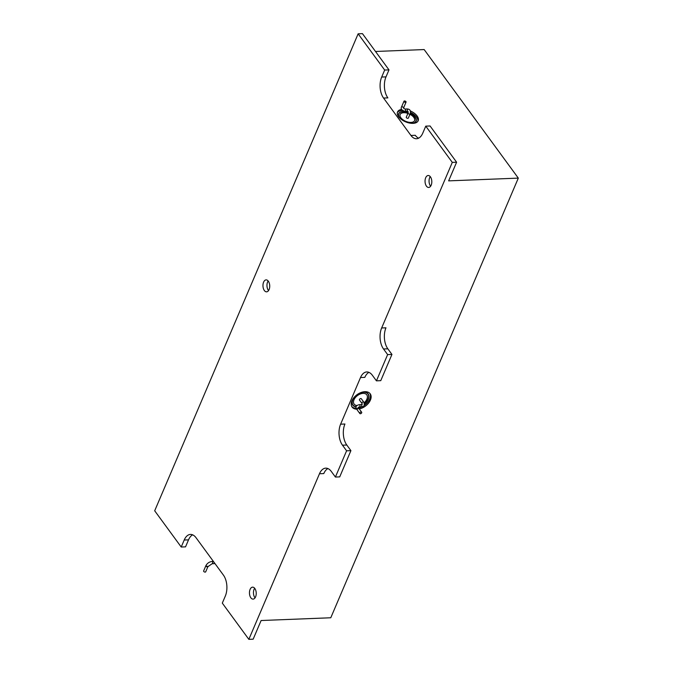 <?xml version="1.0" encoding="UTF-8"?>
<svg xmlns="http://www.w3.org/2000/svg" width="673" height="673" viewBox="0 0 673 673"><rect width="100%" height="100%" fill="white"/><g stroke="black" fill="none" stroke-linecap="round" stroke-linejoin="round"><path stroke-width="1.01" d="M361.317 398.752A1.119 0.707 143.8 0 0 359.508 400.082L361.973 403.447A1.119 0.707 143.8 0 1 363.782 402.118L361.317 398.752M360.383 413.744A1.119 0.707 143.8 0 0 361.653 412.213A1.119 0.707 143.8 0 0 359.845 413.533A1.119 0.707 143.8 0 0 360.383 413.744M364.228 402.866A7.849 4.963 143.8 0 0 366.819 394.874A7.849 4.963 143.8 0 0 360.307 393.991A7.849 4.963 143.8 0 0 354.006 399.77A7.849 4.963 143.8 0 0 354.149 404.153A7.849 4.963 143.8 0 0 356.85 405.592M361.754 404.54A7.849 4.963 143.8 0 0 362.267 404.263L361.973 403.447M354.116 404.103A7.849 4.963 143.8 0 0 356.934 405.516M361.367 404.599A7.849 4.963 143.8 0 0 362.284 404.12M364.177 402.757A7.849 4.963 143.8 0 0 366.785 394.824M364.514 403.834A9.313 5.88 143.8 0 0 367.996 394.008A9.313 5.88 143.8 0 0 360.274 392.973A9.313 5.88 143.8 0 0 352.803 399.812A9.313 5.88 143.8 0 0 352.972 405.011A9.313 5.88 143.8 0 0 356.168 406.719M408.065 112.988L406.282 117.186A1.119 0.597 23.1 0 0 407.072 118.17A1.119 0.597 23.1 0 0 408.343 118.061L410.135 113.863A1.119 0.597 23.1 0 1 409.251 114.09A1.119 0.597 23.1 0 1 408.175 113.459A1.119 0.597 23.1 0 1 408.065 112.988L408.116 111.583L406.938 111.196C407.729 110.414 407.695 109.665 406.845 108.95C409.916 108.992 411.01 110.633 410.135 113.863M405.541 102.363A1.119 0.597 23.1 0 0 406.055 102.103A1.119 0.597 23.1 0 0 405.255 101.118A1.119 0.597 23.1 0 0 403.993 101.219A1.119 0.597 23.1 0 0 404.389 101.985A1.119 0.597 23.1 0 0 405.541 102.363M407.947 113.274A7.849 4.164 23.1 0 0 400.141 114.427A7.849 4.164 23.1 0 0 400.889 117.758A7.849 4.164 23.1 0 0 408.41 122.183A7.849 4.164 23.1 0 0 414.585 120.585A7.849 4.164 23.1 0 0 410.008 114.158M414.56 120.644A7.849 4.164 23.1 0 0 409.958 114.275M407.897 113.392A7.849 4.164 23.1 0 0 400.115 114.486M408.217 112.542A9.313 4.938 23.1 0 0 398.795 113.855A9.313 4.938 23.1 0 0 399.686 117.809A9.313 4.938 23.1 0 0 400.25 118.507M411.556 123.327A9.313 4.938 23.1 0 0 415.922 121.157A9.313 4.938 23.1 0 0 410.294 113.426M205.694 571.84A1.119 0.597 -156.9 0 1 204.432 571.949A1.119 0.597 -156.9 0 1 203.633 570.965L205.82 565.833C207.149 563.276 209.21 561.837 212.003 561.501A1.119 0.631 -92.3 0 1 212.416 561.753A1.119 0.631 -92.3 0 1 212.651 562.981A1.119 0.631 -92.3 0 1 212.088 563.747L207.881 566.708L205.694 571.84M356.673 409.192A11.214 7.092 -36.2 0 1 352.114 407.072A11.214 7.092 -36.2 0 1 351.92 400.814A11.214 7.092 -36.2 0 1 360.921 392.561A11.214 7.092 -36.2 0 1 370.217 393.823A11.214 7.092 -36.2 0 1 369.023 402.513A11.214 7.092 -36.2 0 1 359.281 408.957M369.847 393.377A11.214 7.092 -36.2 0 1 363.992 405.701M362.225 406.736A11.214 7.092 -36.2 0 1 358.591 408.023M356.227 408.267A11.214 7.092 -36.2 0 1 351.802 406.585M410.286 110.91A11.214 5.948 -156.9 0 1 417.109 115.975A11.214 5.948 -156.9 0 1 418.177 120.745A11.214 5.948 -156.9 0 1 405.525 121.813A11.214 5.948 -156.9 0 1 397.541 111.937A11.214 5.948 -156.9 0 1 401.697 109.413M410.505 112.399A11.214 5.948 -156.9 0 1 416.604 117.144A11.214 5.948 -156.9 0 1 417.866 121.3M397.348 112.551A11.214 5.948 -156.9 0 1 402.504 110.49M268.157 280.969A5.981 3.382 -92.3 0 0 268.359 290.366A5.981 3.382 -92.3 0 0 268.535 290.593M264.354 290.526A5.981 3.382 -92.3 0 0 266.584 291.838A5.981 3.382 -92.3 0 0 269.722 285.731A5.981 3.382 -92.3 0 0 266.104 279.884A5.981 3.382 -92.3 0 0 263.093 283.947A5.981 3.382 -92.3 0 0 264.354 290.526M254.655 588.252A5.981 3.382 -92.3 0 0 254.857 597.649A5.981 3.382 -92.3 0 0 255.033 597.868M250.852 597.801A5.981 3.382 -92.3 0 0 253.073 599.113A5.981 3.382 -92.3 0 0 256.22 593.006A5.981 3.382 -92.3 0 0 252.602 587.159A5.981 3.382 -92.3 0 0 249.582 591.222A5.981 3.382 -92.3 0 0 250.852 597.801M430.24 176.587A5.981 3.382 -92.3 0 0 430.451 185.984A5.981 3.382 -92.3 0 0 430.627 186.211M426.438 186.143A5.981 3.382 -92.3 0 0 428.667 187.456A5.981 3.382 -92.3 0 0 431.805 181.34A5.981 3.382 -92.3 0 0 428.196 175.502A5.981 3.382 -92.3 0 0 425.176 179.556A5.981 3.382 -92.3 0 0 426.438 186.143M356.126 406.904A9.531 6.023 -36.2 0 1 352.787 405.146A9.531 6.023 -36.2 0 1 352.618 399.821A9.531 6.023 -36.2 0 1 353.956 397.55M360.585 392.696A9.531 6.023 -36.2 0 1 368.173 393.882A9.531 6.023 -36.2 0 1 364.53 404.002M410.328 113.316A9.531 5.056 -156.9 0 1 415.216 117.195A9.531 5.056 -156.9 0 1 416.133 121.249A9.531 5.056 -156.9 0 1 412.827 123.361M399.358 117.615A9.531 5.056 -156.9 0 1 398.593 113.762A9.531 5.056 -156.9 0 1 408.242 112.425M375.509 51.476L424.158 49.558L518.311 178.118L330.779 617.764L261.116 620.523L253.157 639.182L248.842 639.35L319.473 473.75A14.957 8.446 87.7 0 1 325.732 468.156A14.957 8.446 87.7 0 1 331.293 471.437L335.406 477.048L346.595 450.809L342.49 445.198A14.957 8.446 87.7 0 1 340.614 424.192L360.509 377.545A14.957 8.446 87.7 0 1 366.768 371.95A14.957 8.446 87.7 0 1 372.329 375.231L376.443 380.842L387.631 354.604L383.526 348.993A14.957 8.446 87.7 0 1 381.65 327.978L452.29 162.378L425.757 126.145L422.77 133.145A14.957 8.446 87.7 0 1 416.511 138.739A14.957 8.446 87.7 0 1 410.951 135.458L415.266 135.29A14.957 8.446 -92.3 0 0 418.648 138.158M192.646 534.842A14.957 8.446 -92.3 0 0 188.524 539.855L185.538 546.855L181.222 547.023L154.689 510.79L358.137 33.818L362.453 33.65L388.986 69.883L384.67 70.051L381.684 77.05L385.999 76.873A14.957 8.446 -92.3 0 0 387.875 97.888L383.56 98.056L410.951 135.458M358.137 33.818L384.67 70.051M388.986 69.883L385.999 76.873M452.29 162.378L456.605 162.21L430.072 125.977L425.757 126.145M381.65 327.978L385.966 327.81A14.957 8.446 -92.3 0 0 387.841 348.816L391.947 354.427L387.631 354.604M391.947 354.427L380.758 380.666L376.443 380.842M340.614 424.192L344.929 424.015A14.957 8.446 -92.3 0 0 346.805 445.03L350.911 450.641L346.595 450.809M350.911 450.641L339.722 476.879L335.406 477.048M456.605 162.21L448.639 180.869L518.311 178.118M181.222 547.023L184.209 540.024A14.957 8.446 87.7 0 1 190.467 534.429A14.957 8.446 87.7 0 1 196.028 537.71L223.419 575.112A14.957 8.446 87.7 0 1 225.295 596.127L222.309 603.117L248.842 639.35M383.56 98.056A14.957 8.446 87.7 0 1 381.684 77.05M368.947 372.362A14.957 8.446 -92.3 0 0 364.825 377.368L360.509 377.545M327.911 468.568A14.957 8.446 -92.3 0 0 323.789 473.582L319.473 473.75M363.782 402.118C364.867 405.314 364.034 406.896 361.275 406.854C362.066 406.08 362.032 405.331 361.191 404.616L362.276 404.246M358.667 408.721C357.422 407.788 356.984 408.09 357.363 409.63M361.275 406.854L359.432 406.929A1.119 0.631 -92.3 0 0 359.895 406.509A1.119 0.631 -92.3 0 0 359.937 405.314A1.119 0.631 -92.3 0 0 359.34 404.683C355.967 405.373 355.125 406.946 356.833 409.42L359.845 413.533M406.938 111.196L405.087 111.264C401.487 110.397 400.393 108.757 401.806 106.351L403.354 107.495A1.119 0.597 23.1 0 0 403.867 107.234L406.055 102.103M405.087 111.264A1.119 0.631 -92.3 0 0 405.651 110.507A1.119 0.631 -92.3 0 0 405.415 109.27A1.119 0.631 -92.3 0 0 405.003 109.026L403.825 108.639L403.867 107.234M214.948 563.537L213.938 563.671L214.502 562.931M207.78 566.237C206.695 567.103 206.216 566.876 206.342 565.572M387.841 348.816L383.526 348.993M346.805 445.03L342.49 445.198M188.524 539.855L184.209 540.024M361.653 412.213L358.642 408.099L358.347 407.291L359.432 406.929M361.191 404.616L359.34 404.683M352.206 403.96L352.972 405.011M367.222 392.965L367.996 394.008M406.845 108.95L405.003 109.026M401.806 106.351L403.993 101.219M415.493 122.158L415.922 121.157M398.366 114.856L398.795 113.855M213.417 561.45L212.003 561.501M213.938 563.671L212.088 563.747"/></g></svg>
